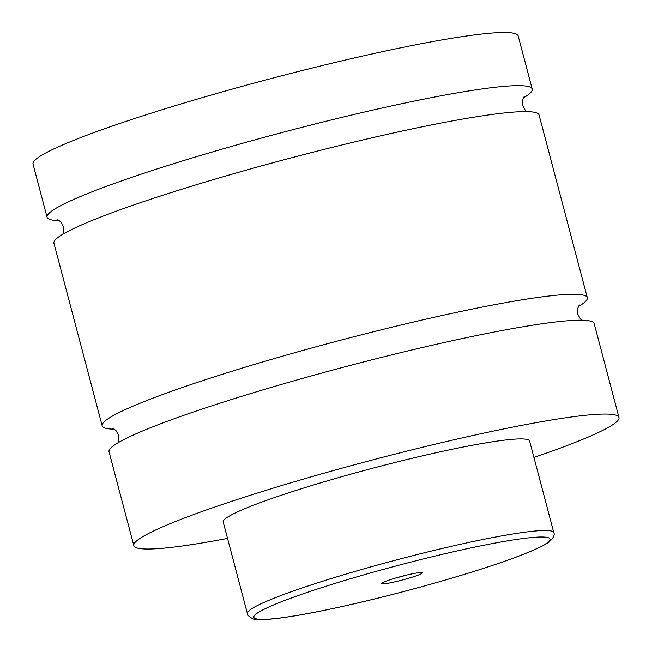 <?xml version="1.0" encoding="UTF-8"?>
<svg xmlns="http://www.w3.org/2000/svg" width="652" height="652" viewBox="0 0 652 652"><rect width="100%" height="100%" fill="white"/><g stroke="black" fill="none" stroke-linecap="round" stroke-linejoin="round"><path stroke-width="0.98" d="M227.532 538.413A250.898 21.866 -14.8 0 1 133.831 545.634L109.031 451.771A250.898 21.866 -14.8 0 1 110.979 447.834A250.898 21.866 -14.8 0 1 364.435 361.738A250.898 21.866 -14.8 0 1 594.184 323.588L618.976 417.451A250.898 21.866 -14.8 0 1 617.036 421.388A250.898 21.866 -14.8 0 1 533.939 457.451M114.483 429.203A250.898 21.866 -14.8 0 1 102.177 425.821A250.898 21.866 -14.8 0 1 339.162 340.588A250.898 21.866 -14.8 0 1 587.322 297.638A250.898 21.866 -14.8 0 1 585.382 301.574A250.898 21.866 -14.8 0 1 578.291 306.66M59.373 220.62A250.898 21.866 -14.8 0 1 47.066 217.238A250.898 21.866 -14.8 0 1 284.052 132.006A250.898 21.866 -14.8 0 1 532.211 89.055A250.898 21.866 -14.8 0 1 530.272 92.991A250.898 21.866 -14.8 0 1 523.181 98.077M102.177 425.821L53.92 243.188A250.898 21.866 -14.8 0 1 290.906 157.955A250.898 21.866 -14.8 0 1 539.074 115.005L587.322 297.638M422.333 573.1A21.263 1.85 165.2 0 0 422.382 572.635A21.263 1.85 165.2 0 0 402.129 576.238A21.263 1.85 165.2 0 0 381.55 583.295A21.263 1.85 165.2 0 0 381.428 583.45A21.263 1.85 165.2 0 0 399.961 580.63A21.263 1.85 165.2 0 0 422.333 573.1M396.334 577.827A17.963 1.565 165.2 0 0 406.636 575.105M247.393 613.589L223.204 522.016A158.46 13.814 -14.8 0 1 224.427 519.53A158.46 13.814 -14.8 0 1 384.509 465.153A158.46 13.814 -14.8 0 1 529.611 441.062L553.809 532.635A158.46 13.814 -14.8 0 0 408.706 556.726A158.46 13.814 -14.8 0 0 248.624 611.103A158.46 13.814 -14.8 0 0 247.393 613.589C246.366 615.048 253.685 620.329 256.554 619.4C261.827 619.889 269.798 619.424 280.458 617.998C294.419 616.164 311.933 613.002 333.001 608.512C359.276 602.888 387.133 596.091 416.546 588.128C462.374 575.618 498.658 564.086 525.406 553.54C536.409 549.163 544.208 545.365 548.805 542.138C553.409 538.063 555.08 534.893 553.809 532.635M133.831 545.634A250.898 21.866 -14.8 0 1 135.779 541.698A250.898 21.866 -14.8 0 1 389.236 455.601A250.898 21.866 -14.8 0 1 618.976 417.451M47.066 217.238L33.024 164.076A250.898 21.866 -14.8 0 1 34.963 160.139A250.898 21.866 -14.8 0 1 288.42 74.043A250.898 21.866 -14.8 0 1 518.169 35.893L532.211 89.055M548.854 541.47A153.179 13.35 165.2 0 0 420.972 559.522A153.179 13.35 165.2 0 0 255.038 614.926A153.179 13.35 165.2 0 0 382.911 596.882A153.179 13.35 165.2 0 0 548.854 541.47M579.375 304.932L577.664 308.486L577.753 314.125L580.402 318.909L581.869 320.205M118.061 442.749L118.688 440.939L118.615 435.3L115.966 430.507L112.706 428.242M524.273 96.341L522.562 99.846L522.627 105.485L525.365 110.408L526.759 111.622M62.951 234.166L63.57 232.414L63.521 226.782L60.783 221.851L57.572 219.651"/></g></svg>
